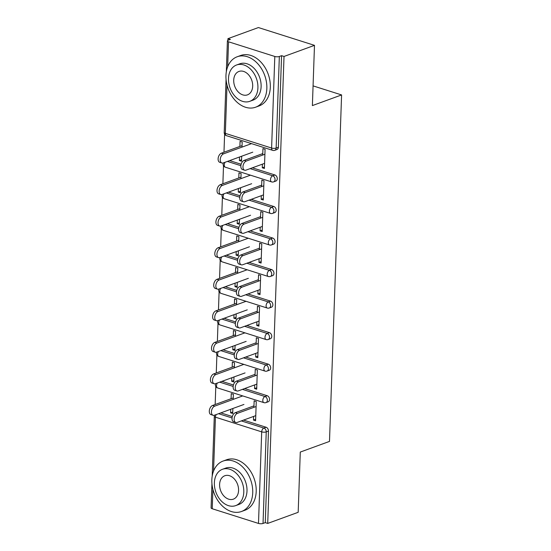 <?xml version="1.0" encoding="UTF-8"?>
<svg xmlns="http://www.w3.org/2000/svg" width="551" height="551" viewBox="0 0 551 551"><rect width="100%" height="100%" fill="white"/><g stroke="black" fill="none" stroke-linecap="round" stroke-linejoin="round"><path stroke-width="0.83" d="M227.942 38.66L230.394 39.438L228.169 40.251A3.223 1.081 2 0 0 227.405 40.912A3.223 1.081 2 0 0 228.534 41.786L274.804 56.471A3.223 1.081 2 0 0 279.343 56.491L281.568 55.679L284.02 56.457L314.483 45.347L258.405 27.55L227.942 38.66L227.887 40.375M224.608 134.162L223.975 152.234M223.506 165.699L222.88 183.772M222.404 197.237L221.778 215.31M221.302 228.768L220.675 246.841M220.207 260.306L219.573 278.379M219.105 291.837L218.471 309.91M218.003 323.375L217.37 341.448M216.901 354.906L216.267 372.979M215.799 386.444L215.165 404.517M314.483 45.347L312.383 105.585L341.592 94.937L313.071 85.88M341.592 94.937L329.491 441.413L300.281 452.068L298.181 512.306L267.717 523.416L265.265 522.637L268.461 431.068L266.236 431.881L263.034 523.45L265.265 522.637M263.034 523.45A3.223 1.081 -178 0 1 258.495 523.429L212.231 508.745A3.223 1.081 -178 0 1 211.095 507.877L211.942 483.613M284.02 56.457L267.717 523.416M253.915 407.334L254.142 400.873L256.27 401.548L255.595 420.75L253.474 420.076L255.65 419.283M232.88 408.491L232.708 413.484L230.58 412.809L232.756 412.017M233.197 399.392L233.376 394.282L231.255 393.607L231.076 398.717M253.598 416.432L253.474 420.076M230.704 409.283L230.58 412.809M229.636 160.603L241.131 164.253M252.365 167.814L274.921 174.977A3.223 2.335 70 0 1 277.27 178.786A3.223 2.335 70 0 1 275.92 181.031L273.695 181.844A3.223 2.335 70 0 0 275.045 179.598A3.223 2.335 -110 0 0 272.697 175.79L274.921 174.977M281.568 55.679L278.372 147.248A3.223 2.335 70 0 1 277.022 149.5L274.797 150.313A3.223 2.335 70 0 0 276.147 148.061L278.372 147.248M220.827 412.885L232.322 416.528M243.556 420.096L266.112 427.252A3.223 2.335 70 0 1 268.461 431.068M261.305 195.688L261.181 199.331L263.302 200.006L263.977 180.804L261.849 180.129L261.622 186.589M240.587 187.739L240.415 192.74L238.294 192.065L240.47 191.273M240.911 178.648L241.09 173.537L238.962 172.862L238.783 177.973M238.411 188.538L238.294 192.065M227.439 223.672L238.934 227.322M250.161 230.883L272.724 238.046A3.223 2.335 70 0 1 275.066 241.855A3.223 2.335 70 0 1 273.716 244.107L271.491 244.913A3.223 2.335 70 0 0 272.841 242.667A3.223 2.335 -110 0 0 270.493 238.858L272.724 238.046M259.101 258.756L258.977 262.4L261.105 263.075L261.773 243.873L259.645 243.198L259.425 249.658M238.39 250.815L238.211 255.809L236.09 255.134L238.266 254.342M238.707 241.717L238.886 236.606L236.758 235.931L236.579 241.042M236.214 251.607L236.09 255.134M225.235 286.74L236.73 290.391M247.957 293.959L270.52 301.115A3.223 2.335 70 0 1 272.862 304.923A3.223 2.335 70 0 1 271.519 307.176L269.294 307.988A3.223 2.335 70 0 0 270.637 305.736A3.223 2.335 -110 0 0 268.296 301.927L270.52 301.115M256.904 321.825L256.773 325.469L258.901 326.144L259.569 306.941L257.448 306.266L257.221 312.734M236.186 313.884L236.014 318.877L233.886 318.202L236.062 317.41M236.503 304.786L236.682 299.675L234.554 299L234.375 304.111M234.01 314.676L233.886 318.202M223.031 349.816L234.526 353.46M245.76 357.027L268.316 364.183A3.223 2.335 70 0 1 270.665 367.999A3.223 2.335 70 0 1 269.315 370.244L267.09 371.057A3.223 2.335 70 0 0 268.44 368.805A3.223 2.335 -110 0 0 266.092 364.996L268.316 364.183M254.7 384.901L254.569 388.538L256.697 389.213L257.365 370.01L255.244 369.335L255.017 375.803M233.982 376.953L233.81 381.953L231.682 381.278L233.858 380.479M234.299 367.854L234.478 362.744L232.357 362.069L232.178 367.18M231.806 377.745L231.682 381.278M221.929 381.347L233.424 384.997M244.658 388.558L267.214 395.721A3.223 2.335 70 0 1 269.563 399.53A3.223 2.335 70 0 1 268.213 401.782L265.988 402.588A3.223 2.335 70 0 0 267.338 400.343A3.223 2.335 -110 0 0 264.99 396.534L267.214 395.721M235.084 345.415L234.912 350.415L232.784 349.74L234.96 348.948M235.401 336.324L235.58 331.213L233.452 330.538L233.28 335.649M232.908 346.214L232.784 349.74M255.802 353.363L255.671 357.007L257.799 357.682L258.467 338.472L256.346 337.797L256.119 344.265M224.133 318.278L235.628 321.929M246.855 325.489L269.418 332.652A3.223 2.335 70 0 1 271.767 336.461A3.223 2.335 70 0 1 270.417 338.707L268.192 339.519A3.223 2.335 70 0 0 269.535 337.274A3.223 2.335 -110 0 0 267.194 333.465L269.418 332.652M237.288 282.346L237.109 287.346L234.988 286.672L237.164 285.879M237.605 273.248L237.784 268.144L235.656 267.469L235.477 272.58M235.112 283.138L234.988 286.672M258.006 290.294L257.875 293.938L260.003 294.606L260.671 275.404L258.55 274.729L258.323 281.196M226.337 255.209L237.832 258.853M249.059 262.421L271.622 269.584A3.223 2.335 70 0 1 273.964 273.392A3.223 2.335 70 0 1 272.621 275.638L270.389 276.45A3.223 2.335 70 0 0 271.739 274.205A3.223 2.335 -110 0 0 269.398 270.389L271.622 269.584M239.492 219.277L239.313 224.278L237.192 223.603L239.368 222.804M239.809 210.179L239.988 205.068L237.86 204.393L237.681 209.504M237.316 220.069L237.192 223.603M260.203 227.226L260.079 230.862L262.207 231.537L262.875 212.335L260.747 211.66L260.527 218.127M228.541 192.141L240.029 195.784M251.263 199.352L273.819 206.508A3.223 2.335 70 0 1 276.168 210.324A3.223 2.335 70 0 1 274.818 212.569L272.593 213.382A3.223 2.335 70 0 0 273.943 211.129A3.223 2.335 -110 0 0 271.595 207.321L273.819 206.508M241.689 156.209L241.517 161.202L239.389 160.534L241.565 159.735M242.006 147.11L242.185 142L240.064 141.325L239.885 146.435M239.513 157.001L239.389 160.534M262.407 164.15L262.283 167.793L264.404 168.468L265.079 149.266L262.951 148.591L262.724 155.058M254.569 388.538L256.752 387.746M255.671 357.007L257.847 356.208M256.773 325.469L258.949 324.677M257.875 293.938L260.051 293.139M258.977 262.4L261.153 261.608M260.079 230.862L262.255 230.07M261.181 199.331L263.357 198.539M262.283 167.793L264.459 167.001M235.821 422.5L233.693 421.825A4.835 2.907 -72.4 0 1 232.129 417.355A4.835 2.907 -72.4 0 1 235.311 412.671L237.44 413.346A4.835 2.907 107.6 0 0 234.258 418.03A4.835 2.907 107.6 0 0 235.821 422.5A4.835 2.907 107.6 0 0 237.123 422.445L255.774 415.64M235.311 412.671L253.97 405.867M237.44 413.346L256.091 406.542M213.092 415.289L210.964 414.614A4.835 2.907 -72.4 0 1 209.408 410.137A4.835 2.907 -72.4 0 1 212.59 405.46L214.711 406.135A4.835 2.907 107.6 0 0 211.536 410.812A4.835 2.907 107.6 0 0 213.092 415.289A4.835 2.907 107.6 0 0 214.394 415.227L243.955 404.448M242.736 395.914L214.711 406.135M233.252 397.925L212.59 405.46M252.723 492.766A26.847 19.45 -110 0 0 223.086 461.056A26.847 19.45 -110 0 0 211.846 479.79A26.847 19.45 -110 0 0 241.483 511.5A26.847 19.45 -110 0 0 252.723 492.766M241.483 511.5L244.961 510.233A26.847 19.45 -110 0 0 256.201 491.499A26.847 19.45 -110 0 0 226.564 459.789L223.086 461.056M222.466 469.287L225.662 468.123A19.333 14.002 70 0 1 247 490.948A19.333 14.002 70 0 1 238.907 504.44L235.711 505.604A19.333 14.002 -110 0 0 243.797 492.119A19.333 14.002 -110 0 0 222.466 469.287A19.333 14.002 -110 0 0 214.373 482.779A19.333 14.002 -110 0 0 235.711 505.604M219.601 484.439A12.459 9.023 -110 0 0 233.355 499.151A12.459 9.023 -110 0 0 238.569 490.459A12.459 9.023 -110 0 0 224.815 475.74A12.459 9.023 -110 0 0 219.601 484.439M266.842 88.47A26.847 19.45 -110 0 0 237.205 56.76A26.847 19.45 -110 0 0 225.965 75.501A26.847 19.45 -110 0 0 255.602 107.204A26.847 19.45 -110 0 0 266.842 88.47M255.602 107.204L259.08 105.937A26.847 19.45 -110 0 0 270.321 87.203A26.847 19.45 -110 0 0 240.684 55.493L237.205 56.76M236.579 64.99L239.781 63.826A19.333 14.002 70 0 1 261.119 86.652A19.333 14.002 70 0 1 253.026 100.144L249.823 101.315A19.333 14.002 -110 0 0 257.916 87.823A19.333 14.002 -110 0 0 236.579 64.99A19.333 14.002 -110 0 0 228.493 78.483A19.333 14.002 -110 0 0 249.823 101.315M233.72 80.143A12.459 9.023 -110 0 0 247.475 94.855A12.459 9.023 -110 0 0 252.689 86.163A12.459 9.023 -110 0 0 238.934 71.451A12.459 9.023 -110 0 0 233.72 80.143M236.916 390.962L234.795 390.287A4.835 2.907 -72.4 0 1 233.231 385.817A4.835 2.907 -72.4 0 1 236.413 381.134L238.542 381.809A4.835 2.907 107.6 0 0 235.36 386.492A4.835 2.907 107.6 0 0 236.916 390.962A4.835 2.907 107.6 0 0 238.225 390.907L256.876 384.102M236.413 381.134L255.072 374.336M238.542 381.809L257.193 375.011M238.018 359.431L235.897 358.756A4.835 2.907 -72.4 0 1 234.333 354.286A4.835 2.907 -72.4 0 1 237.515 349.603L239.644 350.278A4.835 2.907 107.6 0 0 236.462 354.954A4.835 2.907 107.6 0 0 238.018 359.431A4.835 2.907 107.6 0 0 239.32 359.369L257.978 352.571M237.515 349.603L256.167 342.798M239.644 350.278L258.295 343.473M239.12 327.893L236.999 327.218A4.835 2.907 -72.4 0 1 235.435 322.748A4.835 2.907 -72.4 0 1 238.617 318.065L240.746 318.74A4.835 2.907 107.6 0 0 237.564 323.423A4.835 2.907 107.6 0 0 239.12 327.893A4.835 2.907 107.6 0 0 240.422 327.838L259.08 321.033M238.617 318.065L257.269 311.26M240.746 318.74L259.397 311.935M240.222 296.362L238.094 295.687A4.835 2.907 -72.4 0 1 236.537 291.21A4.835 2.907 -72.4 0 1 239.719 286.534L241.841 287.202A4.835 2.907 107.6 0 0 238.666 291.885A4.835 2.907 107.6 0 0 240.222 296.362A4.835 2.907 107.6 0 0 241.524 296.3L260.182 289.502M239.719 286.534L258.371 279.729M241.841 287.202L260.499 280.404M241.324 264.824L239.196 264.149A4.835 2.907 -72.4 0 1 237.639 259.679A4.835 2.907 -72.4 0 1 240.821 254.996L242.943 255.671A4.835 2.907 107.6 0 0 239.761 260.354A4.835 2.907 107.6 0 0 241.324 264.824A4.835 2.907 107.6 0 0 242.626 264.769L261.284 257.964M240.821 254.996L259.473 248.191M242.943 255.671L261.601 248.866M214.194 383.751L212.066 383.076A4.835 2.907 -72.4 0 1 210.51 378.606A4.835 2.907 -72.4 0 1 213.692 373.922L215.813 374.597A4.835 2.907 107.6 0 0 212.631 379.281A4.835 2.907 107.6 0 0 214.194 383.751A4.835 2.907 107.6 0 0 215.496 383.696L245.057 372.917M243.838 364.376L215.813 374.597M234.354 366.387L213.692 373.922M215.296 352.22L213.168 351.545A4.835 2.907 -72.4 0 1 211.612 347.068A4.835 2.907 -72.4 0 1 214.794 342.391L216.915 343.059A4.835 2.907 107.6 0 0 213.733 347.743A4.835 2.907 107.6 0 0 215.296 352.22A4.835 2.907 107.6 0 0 216.598 352.158L246.159 341.379M244.933 332.845L216.915 343.059M235.456 334.85L214.794 342.391M216.398 320.682L214.27 320.007A4.835 2.907 -72.4 0 1 212.714 315.537A4.835 2.907 -72.4 0 1 215.889 310.854L218.017 311.529A4.835 2.907 107.6 0 0 214.835 316.212A4.835 2.907 107.6 0 0 216.398 320.682A4.835 2.907 107.6 0 0 217.7 320.627L247.261 309.848M246.035 301.307L218.017 311.529M236.551 303.319L215.889 310.854M217.5 289.144L215.372 288.469A4.835 2.907 -72.4 0 1 213.809 283.999A4.835 2.907 -72.4 0 1 216.991 279.316L219.119 279.991A4.835 2.907 107.6 0 0 215.937 284.674A4.835 2.907 107.6 0 0 217.5 289.144A4.835 2.907 107.6 0 0 218.802 289.089L248.356 278.31M247.137 269.776L219.119 279.991M237.653 271.781L216.991 279.316M218.595 257.613L216.474 256.938A4.835 2.907 -72.4 0 1 214.911 252.468A4.835 2.907 -72.4 0 1 218.093 247.785L220.221 248.46A4.835 2.907 107.6 0 0 217.039 253.143A4.835 2.907 107.6 0 0 218.595 257.613A4.835 2.907 107.6 0 0 219.904 257.551L249.458 246.772M248.239 238.239L220.221 248.46M238.755 240.25L218.093 247.785M242.426 233.287L240.298 232.612A4.835 2.907 -72.4 0 1 238.741 228.142A4.835 2.907 -72.4 0 1 241.923 223.458L244.045 224.133A4.835 2.907 107.6 0 0 240.863 228.817A4.835 2.907 107.6 0 0 242.426 233.287A4.835 2.907 107.6 0 0 243.728 233.231L262.379 226.427M241.923 223.458L260.575 216.66M244.045 224.133L262.703 217.335M219.697 226.075L217.576 225.4A4.835 2.907 -72.4 0 1 216.013 220.93A4.835 2.907 -72.4 0 1 219.195 216.247L221.323 216.922A4.835 2.907 107.6 0 0 218.141 221.605A4.835 2.907 107.6 0 0 219.697 226.075A4.835 2.907 107.6 0 0 221.006 226.02L250.56 215.241M249.341 206.708L221.323 216.922M239.857 208.712L219.195 216.247M243.528 201.756L241.4 201.081A4.835 2.907 -72.4 0 1 239.843 196.611A4.835 2.907 -72.4 0 1 243.019 191.927L245.147 192.602A4.835 2.907 107.6 0 0 241.965 197.286A4.835 2.907 107.6 0 0 243.528 201.756A4.835 2.907 107.6 0 0 244.83 201.694L263.481 194.896M243.019 191.927L261.677 185.122M245.147 192.602L263.798 185.797M220.799 194.544L218.678 193.869A4.835 2.907 -72.4 0 1 217.115 189.392A4.835 2.907 -72.4 0 1 220.297 184.716L222.425 185.391A4.835 2.907 107.6 0 0 219.243 190.067A4.835 2.907 107.6 0 0 220.799 194.544A4.835 2.907 107.6 0 0 222.101 194.482L251.662 183.703M250.443 175.17L222.425 185.391M240.959 177.181L220.297 184.716M244.63 170.218L242.502 169.543A4.835 2.907 -72.4 0 1 240.945 165.073A4.835 2.907 -72.4 0 1 244.121 160.389L246.249 161.064A4.835 2.907 107.6 0 0 243.067 165.748A4.835 2.907 107.6 0 0 244.63 170.218A4.835 2.907 107.6 0 0 245.932 170.163L264.583 163.358M244.121 160.389L262.779 153.591M246.249 161.064L264.9 154.259M221.901 163.006L219.78 162.331A4.835 2.907 -72.4 0 1 218.217 157.861A4.835 2.907 -72.4 0 1 221.399 153.178L223.52 153.853A4.835 2.907 107.6 0 0 220.345 158.536A4.835 2.907 107.6 0 0 221.901 163.006A4.835 2.907 107.6 0 0 223.203 162.951L252.764 152.172M251.545 143.632L223.52 153.853M242.061 145.643L221.399 153.178M258.495 523.429L261.697 431.86L215.427 417.176L213.547 471.112M212.906 489.35L212.231 508.745M241.331 420.909L263.888 428.065A3.223 2.335 -110 0 1 266.236 431.881A3.223 1.081 -178 0 1 261.697 431.86A3.223 1.942 -72.4 0 1 263.888 428.065L266.112 427.252M216.281 414.545A3.223 1.942 -72.4 0 0 215.427 417.176A3.223 1.081 -178 0 1 214.298 416.301L212.204 476.119M228.534 41.786L227.659 66.816M227.026 85.054L225.338 133.363L271.609 148.047L274.804 56.471M279.343 56.491L276.147 148.061A3.223 1.081 2 0 1 271.609 148.047A3.223 1.942 107.6 0 0 272.717 150.354A3.223 3.223 0 0 0 274.797 150.313M226.062 79.323L224.209 132.488A3.223 1.081 2 0 0 225.338 133.363A3.223 1.942 107.6 0 0 226.447 135.67L272.717 150.354M218.602 413.698L232.047 417.961M217.383 383.007A3.223 1.942 -72.4 0 0 216.529 385.638A3.223 1.942 107.6 0 0 217.638 387.952L263.908 402.636A3.223 3.223 0 0 0 265.988 402.588M242.433 389.371L264.99 396.534A3.223 1.942 -72.4 0 0 262.799 400.322A3.223 1.942 107.6 0 0 263.908 402.636M219.704 382.16L233.149 386.43M220.806 350.622L234.251 354.892M243.528 357.84L266.092 364.996A3.223 1.942 -72.4 0 0 263.901 368.791A3.223 1.942 107.6 0 0 265.01 371.098A3.223 3.223 0 0 0 267.09 371.057M221.908 319.091L235.353 323.354M244.63 326.302L267.194 333.465A3.223 1.942 -72.4 0 0 264.997 337.253A3.223 1.942 107.6 0 0 266.112 339.568A3.223 3.223 0 0 0 268.192 339.519M223.01 287.553L236.455 291.823M245.732 294.764L268.296 301.927A3.223 1.942 -72.4 0 0 266.099 305.722A3.223 1.942 107.6 0 0 267.214 308.03A3.223 3.223 0 0 0 269.294 307.988M224.112 256.022L237.557 260.286M246.834 263.233L269.398 270.389A3.223 1.942 -72.4 0 0 267.201 274.184A3.223 1.942 107.6 0 0 268.316 276.492A3.223 3.223 0 0 0 270.389 276.45M225.207 224.484L238.659 228.755M247.936 231.695L270.493 238.858A3.223 1.942 -72.4 0 0 268.303 242.647A3.223 1.942 107.6 0 0 269.418 244.961A3.223 3.223 0 0 0 271.491 244.913M226.309 192.953L239.761 197.217M249.038 200.165L271.595 207.321A3.223 1.942 -72.4 0 0 269.405 211.116A3.223 1.942 107.6 0 0 270.513 213.423A3.223 3.223 0 0 0 272.593 213.382M227.411 161.415L240.863 165.686M250.14 168.627L272.697 175.79A3.223 1.942 -72.4 0 0 270.507 179.578A3.223 1.942 107.6 0 0 271.615 181.892A3.223 3.223 0 0 0 273.695 181.844M218.485 351.469A3.223 1.942 -72.4 0 0 217.631 354.107A3.223 1.942 107.6 0 0 218.74 356.414L265.01 371.098M219.587 319.938A3.223 1.942 -72.4 0 0 218.733 322.569A3.223 1.942 107.6 0 0 219.842 324.883L266.112 339.568M220.682 288.4A3.223 1.942 -72.4 0 0 219.835 291.038A3.223 1.942 107.6 0 0 220.944 293.346L267.214 308.03M221.784 256.869A3.223 1.942 -72.4 0 0 220.93 259.5A3.223 1.942 107.6 0 0 222.046 261.808L268.316 276.492M222.886 225.331A3.223 1.942 -72.4 0 0 222.032 227.962A3.223 1.942 107.6 0 0 223.148 230.277L269.418 244.961M223.988 193.8A3.223 1.942 -72.4 0 0 223.134 196.431A3.223 1.942 107.6 0 0 224.25 198.739L270.513 213.423M225.09 162.263A3.223 1.942 -72.4 0 0 224.236 164.894A3.223 1.942 107.6 0 0 225.352 167.208L271.615 181.892M226.323 71.823L227.405 40.912M214.539 415.178A3.223 3.223 0 0 0 214.298 416.301M215.641 383.641A3.223 3.223 0 0 0 217.638 387.952M216.743 352.11A3.223 3.223 0 0 0 218.74 356.414M217.845 320.572A3.223 3.223 0 0 0 219.842 324.883M218.947 289.034A3.223 3.223 0 0 0 220.944 293.346M220.049 257.503A3.223 3.223 0 0 0 222.046 261.808M221.151 225.965A3.223 3.223 0 0 0 223.148 230.277M222.246 194.434A3.223 3.223 0 0 0 224.25 198.739M223.348 162.896A3.223 3.223 0 0 0 225.352 167.208M224.209 132.488A3.223 3.223 0 0 0 226.447 135.67"/></g></svg>
